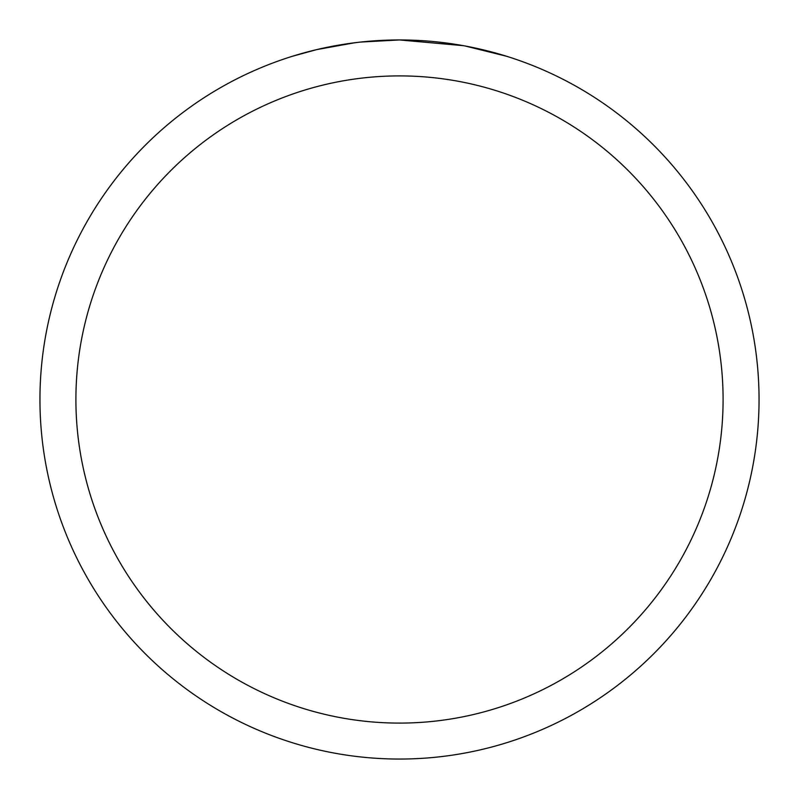 <?xml version="1.0" encoding="UTF-8"?>
<svg xmlns="http://www.w3.org/2000/svg" width="799" height="799" viewBox="0 0 799 799"><rect width="100%" height="100%" fill="white"/><g stroke="black" fill="none" stroke-linecap="round" stroke-linejoin="round"><path stroke-width="1.2" d="M406.671 40.02L411.675 40.16M443.775 42.687L445.293 42.876M463.37 45.673L399.5 39.95A359.55 359.55 0 0 1 759.05 399.5A359.55 359.55 0 0 1 399.5 759.05A359.55 359.55 0 0 1 39.95 399.5A359.55 359.55 0 0 1 399.5 39.95L360.639 42.057M465.068 45.982L506.316 56.19M399.5 75.905A323.595 323.595 0 0 1 723.095 399.5A323.595 323.595 0 0 1 399.5 723.095A323.595 323.595 0 0 1 75.905 399.5A323.595 323.595 0 0 1 399.5 75.905M358.951 42.247L345.747 43.995M292.694 56.19L316.794 49.598L354.566 42.776M373.143 40.919L375.131 40.779M364.334 41.678L370.287 41.139"/></g></svg>
